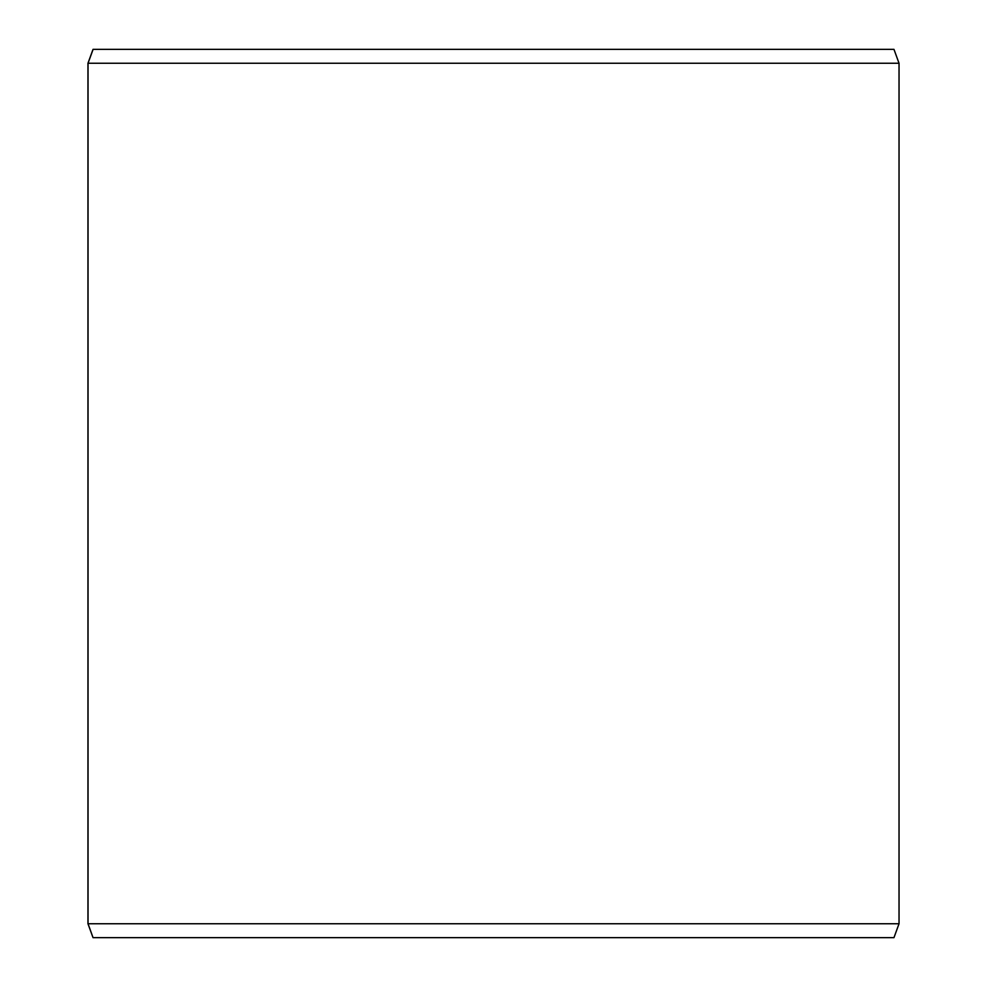 <?xml version="1.0" encoding="UTF-8"?>
<svg xmlns="http://www.w3.org/2000/svg" width="987" height="987" viewBox="0 0 987 987"><rect width="100%" height="100%" fill="white"/><g stroke="black" fill="none" stroke-linecap="round" stroke-linejoin="round"><path stroke-width="1.48" d="M93.099 937.65L893.963 937.65L899.034 923.746L899.034 63.254L893.963 49.35L93.037 49.35L87.966 63.254L87.966 923.746L93.037 937.65L88.028 923.746L88.028 63.254L93.099 49.35M899.034 63.254L88.028 63.254M899.034 923.746L88.028 923.746"/></g></svg>

